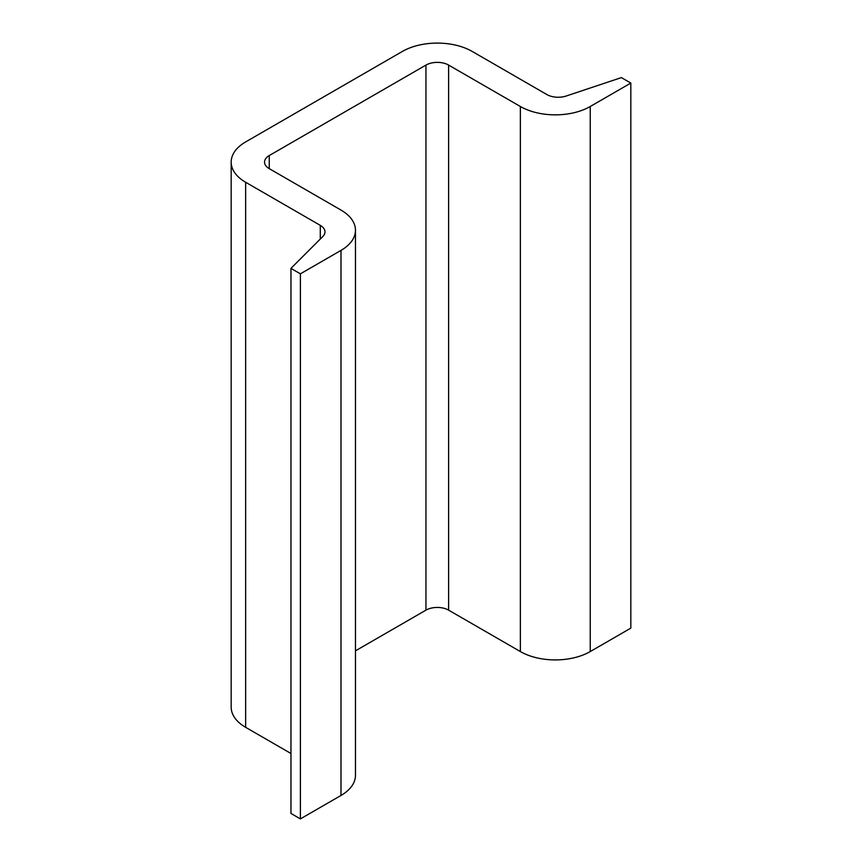 <?xml version="1.0" encoding="UTF-8"?>
<svg xmlns="http://www.w3.org/2000/svg" width="862" height="862" viewBox="0 0 862 862"><rect width="100%" height="100%" fill="white"/><g stroke="black" fill="none" stroke-linecap="round" stroke-linejoin="round"><path stroke-width="1.29" d="M355.467 650.842L425.957 610.145A16.022 9.245 180 0 1 448.617 610.145L520.368 651.564A49.403 28.521 0 0 0 590.233 651.564L630.822 628.129L630.822 83.064L621.383 77.612L566.194 96.016A16.022 9.245 180 0 1 546.853 94.54L472.225 51.451A49.403 28.521 0 0 0 402.36 51.451L245.648 141.928A49.403 28.521 0 0 0 231.178 162.099L231.178 707.163A49.403 28.521 0 0 0 245.648 727.334L290.957 753.496M231.178 162.099A49.403 28.521 0 0 0 245.648 182.27L320.276 225.359A16.022 9.245 180 0 1 324.974 231.9A16.022 9.245 180 0 1 322.819 236.522L290.957 268.384L290.957 813.448L300.396 818.9L340.996 795.464A49.403 28.521 0 0 0 355.467 775.294L355.467 230.229A49.403 28.521 0 0 0 340.996 210.069L269.246 168.64A16.022 9.245 180 0 1 264.548 162.099A16.022 9.245 180 0 1 269.246 155.559L425.957 65.081A16.022 9.245 180 0 1 448.617 65.081L520.368 106.5A49.403 28.521 0 0 0 590.233 106.5L630.822 83.064M300.396 818.9L300.396 273.836L340.996 250.4A49.403 28.521 0 0 0 355.467 230.229M290.957 268.384L300.396 273.836M590.233 651.564L590.233 106.5M520.368 651.564L520.368 106.5M448.617 610.145L448.617 65.081M425.957 610.145L425.957 65.081M269.246 168.64L269.246 155.559M340.996 795.464L340.996 250.4M320.276 239.065L320.276 225.359M245.648 727.334L245.648 182.27"/></g></svg>
